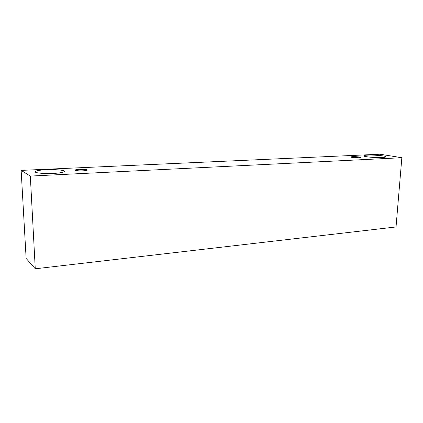 <?xml version="1.0" encoding="UTF-8"?>
<svg xmlns="http://www.w3.org/2000/svg" width="423" height="423" viewBox="0 0 423 423"><rect width="100%" height="100%" fill="white"/><g stroke="black" fill="none" stroke-linecap="round" stroke-linejoin="round"><path stroke-width="0.63" d="M21.15 170.39L380.013 154.215L401.85 157.71L396.034 226.955L401.85 157.71L30.324 176.074L35.262 268.785L396.034 226.955L35.262 268.785L30.324 176.074L21.15 170.39L26.131 258.437L21.15 170.39L30.324 176.074L401.85 157.71L380.013 154.215L21.15 170.39M26.131 258.437L35.262 268.785L26.131 258.437M382.149 157.525C379.87 157.694 371.896 157.583 366.371 156.7C361.379 155.801 364.922 155.199 367.661 155.125C371.161 154.887 376.311 155.151 383.106 155.918C388.245 156.801 384.983 157.446 382.149 157.525C384.2 157.462 385.453 157.229 385.908 156.827C386.178 155.611 370.019 154.718 367.661 155.125C365.562 155.178 364.266 155.415 363.769 155.828C363.426 157.033 379.78 157.948 382.149 157.525M53.372 173.414C49.105 173.694 38.176 173.573 35.379 172.203C33.465 170.807 42.067 169.84 46.403 169.713C50.559 169.459 60.859 169.56 63.973 170.866C66.337 172.219 57.94 173.266 53.372 173.414C57.306 173.256 64.328 172.536 64.46 171.347C64.122 169.686 50.797 169.364 46.403 169.713C42.564 169.85 35.209 170.548 35.024 171.796C35.321 173.456 48.915 173.784 53.372 173.414M82.813 170.834C80.111 171.003 77.583 170.839 75.22 170.337C75.194 169.734 76.589 169.39 79.413 169.306L86.927 169.787C87.038 170.39 85.668 170.739 82.813 170.834C85.023 170.77 86.477 170.495 87.18 170.014C87.059 169.311 81.227 169.152 79.413 169.306C77.198 169.364 75.722 169.634 74.993 170.125C75.104 170.829 80.989 170.992 82.813 170.834M358.804 157.731L352.01 157.372C350.582 156.959 350.815 156.727 352.719 156.674L359.444 157.028C360.919 157.441 360.708 157.673 358.804 157.731L360.549 157.409C360.655 156.87 353.787 156.499 352.719 156.674L350.942 157.002C350.826 157.536 357.731 157.911 358.804 157.731"/></g></svg>
